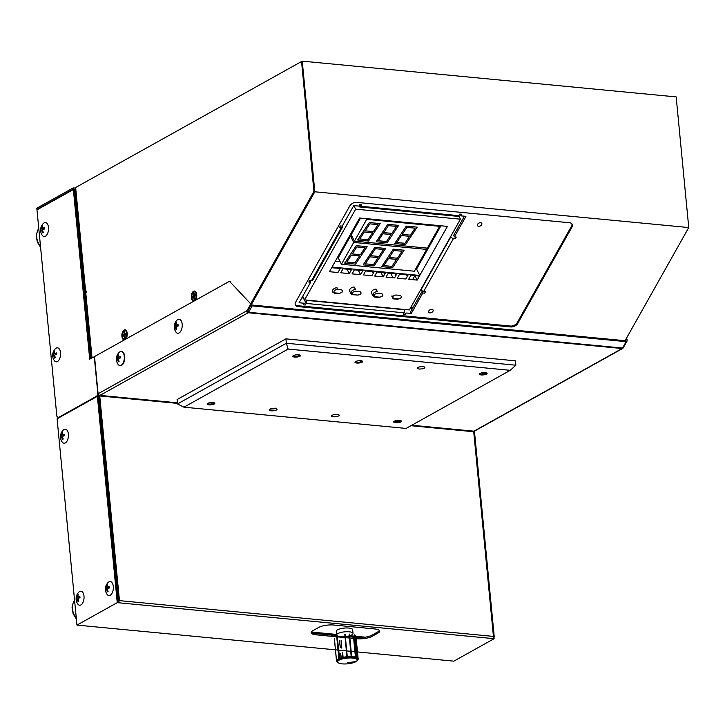 <?xml version="1.0" encoding="UTF-8"?>
<svg xmlns="http://www.w3.org/2000/svg" width="725" height="725" viewBox="0 0 725 725"><rect width="100%" height="100%" fill="white"/><g stroke="black" fill="none" stroke-linecap="round" stroke-linejoin="round"><path stroke-width="1.09" d="M76.75 213.114L77.367 213.168M76.95 215.162L77.566 215.225M337.46 635.925A8.22 2.393 174.5 0 0 340.478 636.65A8.22 2.393 174.5 0 0 345.009 636.613M345.336 636.577A8.22 2.393 174.5 0 0 349.613 635.752M349.994 635.635A8.22 2.393 174.5 0 0 353.012 633.433A8.22 2.393 174.5 0 0 349.169 631.801A8.22 2.393 174.5 0 0 340.759 632.499A8.22 2.393 174.5 0 0 336.636 635.009A8.22 2.393 174.5 0 0 337.37 635.879M353.012 633.433L352.649 629.681A8.22 2.393 174.5 0 0 348.807 628.049A8.22 2.393 174.5 0 0 340.397 628.738A8.22 2.393 174.5 0 0 336.282 631.257L336.636 635.009M356.211 638.671L356.981 638.743A10.966 3.19 -5.5 0 0 372.025 636.405L378.042 633.043A10.966 3.19 -5.5 0 0 374.58 628.928L333.853 625.032A10.966 3.19 -5.5 0 0 318.81 627.379L312.792 630.732A10.966 3.19 -5.5 0 0 311.134 632.671A10.966 3.19 -5.5 0 0 316.254 634.846L316.136 633.623A10.966 3.19 174.5 0 1 311.279 632.037L336.581 634.438M350.003 635.725L354.525 636.16M354.688 636.169L355.694 636.269M355.776 636.278L365.228 637.184M364.566 637.284L355.794 636.441M355.712 636.432L354.706 636.342M354.543 636.323L350.021 635.888M336.599 634.602L311.424 632.2M349.513 662.532A9.869 2.873 174.5 0 0 352.16 661.998M357.217 660.013L357.117 658.971A9.869 2.873 174.5 0 0 352.504 657.013A9.869 2.873 174.5 0 0 342.417 657.847A9.869 2.873 174.5 0 0 337.478 660.865L337.578 661.907A9.869 2.873 174.5 0 0 342.191 663.864A9.869 2.873 174.5 0 0 355.422 661.916L347.257 662.686L356.002 661.599A9.869 2.873 174.5 0 0 357.217 660.013A9.869 2.873 174.5 0 0 352.613 658.055A9.869 2.873 174.5 0 0 342.517 658.889A9.869 2.873 174.5 0 0 337.578 661.907M357.217 660.23L357.425 660.221A10.966 3.19 174.5 0 0 357.543 660.122L357.688 659.986A10.966 3.19 174.5 0 0 357.788 659.886L357.896 659.759A10.966 3.19 174.5 0 0 357.969 659.659L358.05 659.523A10.966 3.19 174.5 0 0 358.105 659.424L358.159 659.288A10.966 3.19 174.5 0 0 358.186 659.197L358.213 659.061A10.966 3.19 174.5 0 0 358.213 658.971L358.204 658.844A10.966 3.19 174.5 0 0 358.186 658.744L358.15 658.617A10.966 3.19 174.5 0 0 358.114 658.527L358.041 658.409A10.966 3.19 174.5 0 0 357.987 658.318L357.887 658.2A10.966 3.19 174.5 0 0 357.797 658.119L357.67 658.01A10.966 3.19 174.5 0 0 357.57 657.928L357.407 657.82A10.966 3.19 174.5 0 0 357.28 657.747L357.099 657.647A10.966 3.19 174.5 0 0 356.954 657.575L356.736 657.475A10.966 3.19 174.5 0 0 356.573 657.412L356.337 657.321A10.966 3.19 174.5 0 0 356.147 657.267L355.884 657.185A10.966 3.19 174.5 0 0 355.685 657.131L353.628 638.362L355.44 657.167M351.199 656.651L349.586 639.894A10.966 3.19 174.5 0 0 349.885 639.822L351.498 656.587M343.106 657.394L342.617 652.355L342.698 657.412M341.031 657.919L340.587 653.279L341.294 657.774M351.616 656.596L349.45 634.103L351.716 656.596A10.966 3.19 174.5 0 0 351.417 656.587L351.009 656.578A10.966 3.19 174.5 0 0 350.701 656.569L350.284 656.569A10.966 3.19 174.5 0 0 349.967 656.578L349.55 656.587A10.966 3.19 174.5 0 0 349.223 656.596L348.798 656.614A10.966 3.19 174.5 0 0 348.471 656.623L348.036 656.651A10.966 3.19 174.5 0 0 347.71 656.678L347.275 656.714A10.966 3.19 174.5 0 0 346.949 656.741L346.514 656.787A10.966 3.19 174.5 0 0 346.188 656.823L345.752 656.877A10.966 3.19 174.5 0 0 345.435 656.923L345.009 656.986A10.966 3.19 174.5 0 0 344.692 657.031L344.266 657.104A10.966 3.19 174.5 0 0 343.958 657.158L343.541 657.24A10.966 3.19 174.5 0 0 343.242 657.303L342.834 657.385A10.966 3.19 174.5 0 0 342.544 657.448L342.155 657.548A10.966 3.19 174.5 0 0 341.865 657.611L341.493 657.711A10.966 3.19 174.5 0 0 341.221 657.793L340.859 657.892A10.966 3.19 174.5 0 0 340.605 657.974L340.261 658.082A10.966 3.19 174.5 0 0 340.016 658.173L339.699 658.282A10.966 3.19 174.5 0 0 339.472 658.373L339.173 658.49A10.966 3.19 174.5 0 0 338.956 658.581L338.684 658.708A10.966 3.19 174.5 0 0 338.484 658.798L338.231 658.925A10.966 3.19 174.5 0 0 338.058 659.025L337.832 659.152A10.966 3.19 174.5 0 0 337.678 659.252L337.478 659.388A10.966 3.19 174.5 0 0 337.343 659.487L337.17 659.614A10.966 3.19 174.5 0 0 337.053 659.714L336.907 659.85A10.966 3.19 174.5 0 0 336.817 659.949L336.699 660.085A10.966 3.19 174.5 0 0 336.627 660.185L336.545 660.312A10.966 3.19 174.5 0 0 336.491 660.412L336.436 660.548A10.966 3.19 174.5 0 0 336.409 660.647L336.391 660.774A10.966 3.19 174.5 0 0 336.382 660.874L336.391 661.001A10.966 3.19 174.5 0 0 336.409 661.091L336.445 661.218A10.966 3.19 174.5 0 0 336.482 661.309L336.554 661.427A10.966 3.19 174.5 0 0 336.618 661.517L336.708 661.635A10.966 3.19 174.5 0 0 336.799 661.717L336.926 661.834A10.966 3.19 174.5 0 0 337.025 661.907L337.188 662.016A10.966 3.19 174.5 0 0 337.315 662.097L337.623 662.115M336.463 660.548L334.379 638.87A10.966 3.19 174.5 0 0 334.442 638.952L336.509 660.384M339.119 658.518L336.681 636.169L338.847 658.735M339.617 658.318L337.152 635.961L339.327 658.527M347.275 656.714L345.1 634.148A10.966 3.19 174.5 0 0 344.774 634.185L346.949 656.741M356.736 657.475L354.57 634.919A10.966 3.19 174.5 0 0 354.398 634.846L356.573 657.412M357.887 658.2L355.712 635.644A10.966 3.19 174.5 0 0 355.631 635.553L357.797 658.119M358.087 658.536L355.984 636.731A10.966 3.19 174.5 0 0 356.011 636.632L358.123 658.554M352.024 656.687L352.114 656.614A10.966 3.19 174.5 0 1 352.404 656.632L352.785 656.66A10.966 3.19 174.5 0 1 353.066 656.687L353.428 656.723A10.966 3.19 174.5 0 1 353.7 656.759L354.045 656.805A10.966 3.19 174.5 0 1 354.298 656.841L354.625 656.895A10.966 3.19 174.5 0 1 354.869 656.941L355.178 657.004A10.966 3.19 174.5 0 1 355.395 657.058L355.685 657.131M340.306 647.561L339.363 640.583A10.966 3.19 174.5 0 0 339.635 640.61L340.306 647.561M341.81 648.141L341.085 640.619L341.81 648.141M125.516 339.264A5.039 2.673 -84.5 0 0 126.222 338.367A5.039 2.673 -84.5 0 0 126.866 331.651A5.039 2.673 -84.5 0 0 124.102 330.02A5.039 2.673 -84.5 0 0 121.872 335.856A5.039 2.673 -84.5 0 0 124.528 339.817M125.47 338.394A3.48 1.84 -84.5 0 0 125.996 338.24A3.48 1.84 -84.5 0 0 126.531 337.787M127.056 332.286A3.48 1.84 -84.5 0 0 126.132 331.488M246.699 311.587L247.733 311.007L314.822 191.79L688.75 227.559L625.068 340.723M314.822 191.79L302.243 61.136L676.171 96.905L688.75 227.559M92.03 357.842L85.749 292.673L86.447 292.284L86.329 291.033L85.632 291.423L75.69 188.147L76.324 187.132L302.243 61.136M510.445 326.051L297.567 305.687L298.02 306.584L510.898 326.948L510.445 326.051A5.483 3.562 153.1 0 0 517.333 322.489L517.786 323.377L571.907 227.197L571.454 226.3L517.333 322.489M571.454 226.3A5.483 3.562 153.1 0 0 571.898 223.853M298.02 306.584A5.483 3.562 -26.9 0 1 295.646 302.126L349.776 205.945A5.483 3.562 -26.9 0 1 356.664 202.375L569.542 222.747A5.483 3.562 -26.9 0 1 572.17 224.27A5.483 3.562 -26.9 0 1 571.907 227.197M517.786 323.377A5.483 3.562 -26.9 0 1 510.898 326.948M247.733 311.007L249.21 311.152M295.211 304.582A5.483 3.562 153.1 0 0 297.567 305.687M250.243 304.572L313.934 191.4L301.673 62.776L314.061 191.454L250.27 304.817M124.673 332.267A3.48 1.84 -84.5 0 0 124.084 333.518M123.866 334.578A3.48 1.84 -84.5 0 0 123.83 335.865M194.146 293.553L194.119 293.553A3.48 1.84 -84.5 0 0 193.548 294.776M193.33 295.836A3.48 1.84 -84.5 0 0 193.303 297.132M194.98 300.522A5.039 2.673 -84.5 0 0 196.638 294.16A5.039 2.673 -84.5 0 0 193.566 291.278A5.039 2.673 -84.5 0 0 191.337 297.114A5.039 2.673 -84.5 0 0 193.992 301.074M309.122 282.088L309.883 280.747L310.635 282.233L299.09 302.751L304.264 303.249L303.358 304.853L305.216 305.026L306.113 303.422A2.193 1.16 -84.5 0 0 306.267 300.34L404.378 309.72A2.193 1.16 95.5 0 1 404.233 312.81L403.327 314.414L405.175 314.587L406.082 312.992L411.265 313.481L410.513 312.004L422.059 291.477L422.811 292.963L411.265 313.481M302.606 296.498L306.122 303.431L404.233 312.81M422.811 292.963L424.66 293.145L425.566 291.541L423.708 291.359A2.193 1.196 -150.6 0 1 421.107 289.701L450.877 236.794A2.193 1.196 29.4 0 0 453.487 238.462L455.336 238.634L456.233 237.03L454.385 236.858L453.632 235.371L464.426 216.195M358.957 206.054L359.138 206.398A2.193 1.16 -84.5 0 0 359.827 206.978A2.193 1.16 -84.5 0 0 360.787 206.281L458.898 215.66L459.795 214.056L461.653 214.238L460.747 215.842L465.93 216.34L454.385 236.858M359.89 204.504L360.787 206.281L361.684 204.677L359.836 204.495L358.929 206.099L353.755 205.601L342.209 226.127L340.36 225.946L339.454 227.55L341.303 227.722A2.193 1.196 29.4 0 0 342.463 227.315A2.193 1.196 29.4 0 0 342.408 226.417L341.665 227.732M458.898 215.66A2.193 1.16 95.5 0 1 457.937 216.358L359.827 206.978M342.463 227.315L312.692 280.222A2.193 1.196 -150.6 0 1 311.532 280.629L309.684 280.457L308.778 282.061L310.635 282.233M480.603 222.738A2.438 1.586 153.1 0 0 477.548 224.324A2.438 1.586 153.1 0 0 478.6 226.3A2.438 1.586 153.1 0 0 481.663 224.714A2.438 1.586 153.1 0 0 480.603 222.738M431.892 309.312A2.438 1.586 153.1 0 0 428.837 310.889A2.438 1.586 153.1 0 0 429.889 312.865A2.438 1.586 153.1 0 0 432.943 311.288A2.438 1.586 153.1 0 0 431.892 309.312M400.291 295.419C402.257 296.842 401.596 298.02 398.306 298.945L393.865 298.519C391.899 297.087 392.56 295.918 395.85 294.993L400.291 295.419M397.472 298.999A1.097 0.58 -84.5 0 0 397.826 299.289A1.097 0.58 -84.5 0 0 398.306 298.945M393.865 298.519A1.097 0.58 95.5 0 1 393.376 298.863A1.097 0.58 95.5 0 1 393.032 298.573L391.754 296.054L393.086 296.181M375.26 296.878L374.526 296.806L373.239 294.278A3.507 2.284 -26.9 0 1 372.868 294.223M372.84 295.827L371.553 293.299A3.507 2.284 -26.9 0 1 372.514 290.453A3.507 2.284 -26.9 0 1 376.13 289.148L377.408 291.677A3.507 2.284 -26.9 0 0 373.801 292.982A3.507 2.284 -26.9 0 0 372.84 295.827A3.507 2.284 -26.9 0 0 374.526 296.806A1.097 0.58 95.5 0 0 374.87 297.096L379.311 297.522A1.097 0.58 -84.5 0 0 379.791 297.168L375.351 296.743C373.384 295.32 374.046 294.142 377.335 293.217L381.776 293.643C383.743 295.075 383.081 296.244 379.791 297.168M375.351 296.743A1.097 0.58 95.5 0 1 374.87 297.096M341.421 289.782C343.387 291.214 342.726 292.383 339.436 293.308L334.995 292.891C333.237 291.477 333.899 290.308 336.98 289.357L341.421 289.782M338.611 293.371A1.097 0.58 -84.5 0 0 338.956 293.661A1.097 0.58 -84.5 0 0 339.436 293.308M334.171 292.945A1.097 0.58 -84.5 0 0 334.515 293.235L332.485 291.967A3.507 2.284 -26.9 0 1 333.446 289.121A3.507 2.284 -26.9 0 1 337.053 287.816A1.097 0.58 95.5 0 1 336.98 289.357M359.935 291.559C361.902 292.982 361.24 294.16 357.951 295.084L353.51 294.658C351.543 293.226 352.205 292.057 355.495 291.133L359.935 291.559M352.731 292.32L351.398 292.193A3.507 2.284 -26.9 0 1 351.027 292.13M357.044 294.993L352.676 294.712A3.507 2.284 -26.9 0 1 350.991 293.734A3.507 2.284 -26.9 0 1 351.951 290.897A3.507 2.284 -26.9 0 1 355.567 289.583L354.289 287.064A3.507 2.284 -26.9 0 0 350.673 288.369A3.507 2.284 -26.9 0 0 349.713 291.214L350.991 293.734M414.845 275.645L412.588 279.651M392.977 277.775L390.73 273.343M439.278 225.611L439.631 226.327L366.705 219.349L366.343 218.633M439.631 226.327L427.369 248.122L354.434 241.144L366.705 219.349M360.579 218.08L351.19 234.764L354.434 241.144M458.753 215.887L460.429 219.186L355.649 209.163L304.591 299.905L409.362 309.928L460.429 219.186M353.854 205.619L355.649 209.163M302.742 296.253L304.591 299.905M408.664 279.279L410.921 275.273L419.431 276.089L417.174 280.095L408.664 279.279M407.26 276.515L406.417 274.838M414.927 275.654L417.174 280.095M397.345 278.201L399.602 274.186L408.112 275.002L405.864 279.007L397.345 278.201M395.941 275.437L395.098 273.76M388.283 273.108L396.802 273.923L394.545 277.929L386.026 277.113L388.283 273.108M384.631 274.349L383.779 272.673M373.312 273.271L372.46 271.594M383.226 276.841L374.707 276.035L376.964 272.02L385.483 272.836L383.226 276.841L380.969 272.41M365.645 270.942L374.163 271.757L371.907 275.763L363.388 274.947L365.645 270.942M360.588 274.684L352.069 273.869L354.326 269.854L362.844 270.67L360.588 274.684L358.34 270.244M347.021 269.156L349.269 273.597L340.75 272.781L343.007 268.776L351.525 269.591L349.269 273.597M340.206 268.504L337.95 272.518L329.44 271.703L331.688 267.688L340.206 268.504M447.397 226.39L419.793 275.446L332.05 267.054L359.654 217.998L447.397 226.39M415.633 268.966L416.558 269.057L419.793 275.446M335.294 261.281L340.179 261.752M416.558 269.057L440.918 225.774M350.474 236.042L338.203 257.846L341.439 264.235L353.709 242.431L350.474 236.042L351.915 236.178M425.919 247.986L426.644 249.409L414.374 271.213L341.439 264.235M426.644 249.409L353.709 242.431M365.264 230.831L373.42 231.61L378.015 224.632L369.868 223.853L365.264 230.831M357.661 240.002L368.545 241.044L380.154 223.59L369.27 222.548L357.661 240.002M359.79 238.969L367.947 239.748L372.541 232.77L364.394 231.991L359.79 238.969M383.779 232.598L391.935 233.377L396.53 226.399L388.373 225.62L383.779 232.598M376.166 241.778L387.05 242.821L398.668 225.366L387.775 224.324L376.166 241.778M378.305 240.736L386.461 241.516L391.056 234.538L382.9 233.758L378.305 240.736M402.284 234.374L410.441 235.154L415.044 228.176L406.888 227.387L402.284 234.374M394.681 243.546L405.565 244.588L417.174 227.133L406.29 226.091L394.681 243.546M396.811 242.513L404.967 243.292L409.571 236.314L401.414 235.534L396.811 242.513M389.298 257.457L397.454 258.236L402.049 251.258L393.892 250.478L389.298 257.457M381.694 266.637L392.578 267.67L404.188 250.216L393.303 249.173L381.694 266.637M383.824 265.595L391.98 266.374L396.575 259.396L388.419 258.617L383.824 265.595M370.783 255.689L378.939 256.469L383.543 249.482L375.387 248.702L370.783 255.689M363.18 264.861L374.064 265.903L385.673 248.448L374.789 247.406L363.18 264.861M365.309 263.827L373.466 264.607L378.069 257.62L369.913 256.84L365.309 263.827M352.278 253.913L360.434 254.693L365.028 247.714L356.872 246.935L352.278 253.913M344.665 263.093L355.549 264.136L367.158 246.681L356.274 245.639L344.665 263.093M346.804 262.051L354.96 262.831L359.555 255.852L351.398 255.073L346.804 262.051M301.827 297.884L303.385 298.029M410.305 308.261L412.498 308.469M193.648 294.495L194.237 294.549M193.883 298.247L194.599 298.319M124.138 334.062L125.597 334.198M123.821 335.013L125.144 335.14M126.748 335.294L127.201 335.34M108.94 588.147A4.232 2.238 95.5 0 1 109.176 587.06M64.081 435.77A4.114 2.175 95.5 0 1 64.289 434.81M79.687 597.79A4.114 2.175 95.5 0 1 79.886 596.829M117.151 601.668L118.175 601.097L98.464 396.421L97.449 396.992M98.464 396.421L97.377 396.312L57.094 418.778L76.968 625.104L335.43 649.827M108.079 587.014A4.232 2.238 -84.5 0 0 107.862 588.029M63.229 434.638A4.114 2.175 -84.5 0 0 62.939 436.233M78.826 596.648A4.114 2.175 -84.5 0 0 78.536 598.243M97.377 396.312L117.251 602.638L119.453 600.626L99.742 395.95L177.453 403.381M251.738 305.007L625.711 340.777L626.155 341.656L622.558 348.045A1.722 0.915 95.5 0 1 622.123 348.517L248.149 312.747A1.722 0.915 -84.5 0 0 248.575 312.276L252.182 305.877L251.738 305.007M252.182 305.877L626.155 341.656M625.965 339.128L626.998 339.228L627.152 340.904L622.938 348.308L622.123 348.517L622.938 348.308M625.92 339.209L625.902 341.149M626.318 338.512L626.998 339.228M410.93 425.72L473.724 431.728L473.914 431.176A1.722 1.368 60.9 0 0 474.594 431.04L622.902 348.326M229.481 281.282L250.107 303.177L250.27 304.844L246.962 310.726L98.093 393.748L94.513 356.555L229.481 281.282L230.568 281.391L229.925 281.744M176.746 325.643A4.232 2.238 95.5 0 1 176.9 324.863M118.791 358.522A4.232 2.238 95.5 0 1 119.063 356.972M98.319 393.621A1.722 1.368 60.9 0 0 99.932 395.397L99.742 395.95M246.536 310.962A1.722 1.368 60.9 0 0 248.149 312.747L99.932 395.397L177.398 402.81M485.306 373.674A2.737 0.797 174.5 0 0 485.079 373.647A2.737 0.797 174.5 0 0 481.563 374.118M119.453 600.626L493.426 636.405L473.724 431.728A1.722 0.498 -5.5 0 1 474.522 432.064L494.233 636.749A1.722 0.498 174.5 0 0 493.426 636.405L494.133 638.689L453.85 661.155L357.28 651.92M494.233 636.749A1.722 0.498 174.5 0 1 493.97 637.048L494.133 638.689L117.251 602.638L76.968 625.104M118.837 601.578L117.196 602.085M356.093 637.447L356.863 637.52A10.966 3.19 174.5 0 0 371.907 635.182L377.924 631.819A10.966 3.19 174.5 0 0 379.438 630.514M316.136 633.623L336.998 635.626M346.079 636.487L349.713 636.84M350.112 636.876L354.634 637.311M354.797 637.32L355.812 637.42M316.254 634.846L336.735 636.813M337.551 636.885L345.109 637.61M345.435 637.638L349.831 638.063M350.229 638.1L353.637 638.426M353.9 638.453L354.752 638.535M354.915 638.544L355.93 638.643M335.485 649.836L338.013 650.08M338.829 650.153L346.387 650.878M346.713 650.914L350.683 651.286M351.507 651.367L354.915 651.693M355.178 651.721L356.029 651.802M356.192 651.82L357.208 651.911M99.787 396.394L99.062 396.33L119.217 601.052M479.95 373.475A3.879 1.133 -5.5 0 1 483.657 372.623A3.879 1.133 -5.5 0 1 486.874 373.085A3.879 1.133 -5.5 0 1 486.502 374.1A3.879 1.133 -5.5 0 1 481.654 374.961A3.879 1.133 -5.5 0 1 479.515 373.801A3.879 1.133 -5.5 0 1 479.95 373.475A3.226 0.943 174.5 0 0 482.324 374.145A3.226 0.943 174.5 0 0 485.886 373.42A3.226 0.943 174.5 0 0 486.375 372.849M394.282 421.252A3.879 1.133 -5.5 0 1 397.98 420.4A3.879 1.133 -5.5 0 1 401.206 420.872A3.879 1.133 -5.5 0 1 400.834 421.877A3.879 1.133 -5.5 0 1 395.977 422.738A3.879 1.133 -5.5 0 1 393.838 421.578A3.879 1.133 -5.5 0 1 394.282 421.252A3.226 0.943 174.5 0 0 396.647 421.923A3.226 0.943 174.5 0 0 400.218 421.198A3.226 0.943 174.5 0 0 400.698 420.627M293.362 355.622A3.879 1.133 -5.5 0 1 297.069 354.77A3.879 1.133 -5.5 0 1 300.286 355.241A3.879 1.133 -5.5 0 1 299.914 356.247A3.879 1.133 -5.5 0 1 295.057 357.108A3.879 1.133 -5.5 0 1 292.927 355.948A3.879 1.133 -5.5 0 1 293.362 355.622A3.226 0.943 174.5 0 0 295.528 356.292A3.226 0.943 174.5 0 0 299.044 355.694M214.238 404.033A3.879 1.133 -5.5 0 1 209.389 404.894A3.879 1.133 -5.5 0 1 207.25 403.725A3.879 1.133 -5.5 0 1 207.685 403.399A3.879 1.133 -5.5 0 1 211.392 402.547A3.879 1.133 -5.5 0 1 214.609 403.018A3.879 1.133 -5.5 0 1 214.238 404.033M207.694 403.399A3.226 0.943 174.5 0 0 210.06 404.07A3.226 0.943 174.5 0 0 213.621 403.354A3.226 0.943 174.5 0 0 214.111 402.783M183.933 407.178L177.507 403.943L286.339 343.251L288.124 349.069L183.933 407.178L406.063 428.43L510.264 370.321L288.124 349.069M510.264 370.321L515.874 365.21L515.457 360.823L285.913 338.865L286.339 343.251L515.874 365.21M177.507 403.943L177.09 399.557L285.913 338.865M299.38 355.522A3.226 0.943 174.5 0 0 299.788 354.996M417.754 367.521A3.879 1.133 -5.5 0 1 423.083 366.696A3.879 1.133 -5.5 0 1 424.306 368.146A3.879 1.133 -5.5 0 1 418.987 368.98A3.879 1.133 -5.5 0 1 417.754 367.521M332.077 415.307A3.879 1.133 -5.5 0 1 337.406 414.473A3.879 1.133 -5.5 0 1 338.638 415.933A3.879 1.133 -5.5 0 1 333.31 416.757A3.879 1.133 -5.5 0 1 332.077 415.307M355.558 361.576A3.879 1.133 -5.5 0 1 360.887 360.742A3.879 1.133 -5.5 0 1 362.11 362.201A3.879 1.133 -5.5 0 1 356.782 363.026A3.879 1.133 -5.5 0 1 355.558 361.576M269.881 409.353A3.879 1.133 -5.5 0 1 275.21 408.519A3.879 1.133 -5.5 0 1 276.433 409.978A3.879 1.133 -5.5 0 1 271.114 410.812A3.879 1.133 -5.5 0 1 269.881 409.353M302.044 297.495L303.168 297.594M410.522 307.871L412.715 308.08M413.123 307.364L410.93 307.146M196.638 294.132A4.187 2.22 -84.5 0 0 194.943 291.958A4.187 2.22 -84.5 0 0 194.681 291.967M196.239 294.848A4.187 2.22 -84.5 0 0 194.427 291.912A4.187 2.22 -84.5 0 0 191.817 297.313A4.187 2.22 -84.5 0 0 193.629 300.25A4.187 2.22 -84.5 0 0 196.239 294.848M193.974 299.108L193.756 296.878L192.515 297.567L192.397 296.353L193.638 295.664L193.421 293.426L194.092 293.054L194.309 295.292L195.551 294.595L195.668 295.809L194.427 296.498L194.644 298.736L193.974 299.108M193.892 300.25A4.187 2.22 -84.5 0 0 194.146 300.304A4.187 2.22 -84.5 0 0 196.221 298.492M126.775 333.591A4.187 2.22 -84.5 0 0 124.183 330.836A4.187 2.22 -84.5 0 0 122.353 336.056A4.187 2.22 -84.5 0 0 124.954 338.811A4.187 2.22 -84.5 0 0 126.775 333.591M124.501 337.85L124.292 335.612L123.051 336.309L122.933 335.095L124.174 334.406L123.957 332.168L124.628 331.796L124.845 334.026L126.087 333.337L126.195 334.551L124.963 335.24L125.171 337.478L124.501 337.85M126.784 333.681L127.265 334.098M127.265 334.578L126.812 334.47M126.177 334.334L124.845 334.026M97.667 396.339L96.851 396.077L58.208 417.627L56.849 416.186L36.984 209.86L73.379 189.56L89.592 357.969L89.248 359.401L94.513 356.618M73.443 190.249L74.494 189.669L73.379 189.56M55.254 353.791A4.114 2.175 -84.5 0 0 55.1 354.851M96.851 396.077L97.812 393.34L94.268 356.591M43.192 228.52A4.114 2.175 -84.5 0 0 43.038 229.58M58.208 417.627L59.024 417.709M90.29 358.812L90.707 358.077L74.494 189.669M98.573 394.427L97.966 396.176M474.068 431.185L473.869 431.737M36.939 209.443L73.343 189.143L73.216 187.893L36.821 208.193L36.939 209.443L37.609 209.507M73.343 189.143L75.808 189.379M73.216 187.893L74.702 188.038A1.758 0.933 95.5 0 1 75.028 187.956A1.758 0.933 95.5 0 1 75.79 189.189L92.002 357.597M91.713 358.023L75.092 189.578L75.835 189.642M361.449 361.249L361.032 361.983A2.42 0.707 174.5 0 0 361.186 361.53L359.093 362.337A3.027 0.879 174.5 0 1 356.881 362.337L358.014 362.627A2.42 0.707 174.5 0 0 361.032 361.983M271.494 408.982L275.183 408.655L275.953 407.994M275.808 408.447L275.183 408.655M271.25 408.846L275.21 408.692M299.253 355.304L298.836 356.029A2.42 0.707 174.5 0 0 298.99 355.576L296.897 356.392A3.027 0.879 174.5 0 1 294.685 356.383L295.818 356.673A2.42 0.707 174.5 0 0 298.836 356.029M56.197 348.127A7.042 3.725 -84.5 0 0 55.435 348.707A9.253 9.253 0 0 0 54.293 360.561A7.042 3.725 -84.5 0 0 57.492 361.53A7.042 3.725 -84.5 0 0 60.556 352.749A7.042 3.725 -84.5 0 0 56.197 348.127M53.124 354.525A7.042 3.725 -84.5 0 0 53.079 356.12M54.484 353.619A9.253 3.099 178.8 0 1 56.414 352.939A8.872 2.637 79.1 0 0 56.541 354.289A9.253 2.275 -9.7 0 0 54.629 355.069A9.253 6.933 -115.6 0 0 55.363 357.661A8.872 0.879 143.3 0 1 54.973 357.878A8.872 0.879 143.3 0 1 54.611 358.077A9.253 7.758 56.6 0 1 53.822 355.522A9.253 2.275 -9.7 0 0 52.943 356.301A8.872 8.455 158.9 0 1 52.807 354.951A9.253 3.099 178.8 0 1 53.686 354.072A9.253 7.758 56.6 0 1 53.985 351.58A8.872 4.939 32.9 0 1 54.348 351.353A8.872 4.939 32.9 0 1 54.737 351.163A9.253 6.933 -115.6 0 0 54.484 353.619L56.523 354.09M44.134 222.856A7.042 3.725 -84.5 0 0 43.373 223.436A9.253 9.253 0 0 0 42.231 235.29A7.042 3.725 -84.5 0 0 45.43 236.259A7.042 3.725 -84.5 0 0 48.493 227.478A7.042 3.725 -84.5 0 0 44.134 222.856M41.062 229.254A7.042 3.725 -84.5 0 0 41.017 230.849M42.422 228.348A9.253 3.099 178.8 0 1 44.352 227.668A8.872 2.637 79.1 0 0 44.479 229.018A9.253 2.275 -9.7 0 0 42.567 229.798A9.253 6.933 -115.6 0 0 43.301 232.381A8.872 0.879 143.3 0 1 42.911 232.607A8.872 0.879 143.3 0 1 42.548 232.807A9.253 7.758 56.6 0 1 41.76 230.251A9.253 2.275 -9.7 0 0 40.881 231.03A8.872 8.455 158.9 0 1 40.745 229.671A9.253 3.099 178.8 0 1 41.624 228.792A9.253 7.758 56.6 0 1 41.923 226.309A8.872 4.939 32.9 0 1 42.286 226.082A8.872 4.939 32.9 0 1 42.675 225.892A9.253 6.933 -115.6 0 0 42.422 228.348L44.461 228.819M64.036 429.508A7.042 3.725 -84.5 0 0 63.265 430.088A9.253 9.253 0 0 0 62.133 441.942A7.042 3.725 -84.5 0 0 65.323 442.912A7.042 3.725 -84.5 0 0 68.395 434.13A7.042 3.725 -84.5 0 0 64.036 429.508M60.963 435.906A7.042 3.725 -84.5 0 0 60.918 437.501M62.812 439.259A8.872 0.879 143.3 0 1 62.45 439.459A9.253 7.758 56.6 0 1 61.661 436.903A9.253 2.275 -9.7 0 0 60.782 437.683A8.872 8.455 158.9 0 1 60.646 436.332A9.253 3.099 178.8 0 1 61.516 435.444A9.253 7.758 56.6 0 1 61.824 432.961A8.872 4.939 32.9 0 1 62.178 432.734A8.872 4.939 32.9 0 1 62.577 432.544A9.253 6.933 -115.6 0 0 62.323 435A9.253 3.099 178.8 0 1 64.244 434.32A8.872 2.637 79.1 0 0 64.38 435.671A9.253 2.275 -9.7 0 0 62.468 436.45A9.253 6.933 -115.6 0 0 63.202 439.033A8.872 0.879 143.3 0 1 62.812 439.259M79.632 591.518A7.042 3.725 -84.5 0 0 78.871 592.107A9.253 9.253 0 0 0 77.738 603.961A7.042 3.725 -84.5 0 0 80.928 604.922A7.042 3.725 -84.5 0 0 84 596.149A7.042 3.725 -84.5 0 0 79.632 591.518M76.56 597.926A7.042 3.725 -84.5 0 0 76.515 599.521M78.409 601.279A8.872 0.879 143.3 0 1 78.055 601.469A9.253 7.758 56.6 0 1 77.258 598.913A9.253 2.275 -9.7 0 0 76.379 599.693A8.872 8.455 158.9 0 1 76.252 598.342A9.253 3.099 178.8 0 1 77.122 597.463A9.253 7.758 56.6 0 1 77.43 594.98A8.872 4.939 32.9 0 1 77.783 594.754A8.872 4.939 32.9 0 1 78.173 594.563A9.253 6.933 -115.6 0 0 77.928 597.019A9.253 3.099 178.8 0 1 79.85 596.34A8.872 2.637 79.1 0 0 79.977 597.69A9.253 2.275 -9.7 0 0 78.064 598.469A9.253 6.933 -115.6 0 0 78.798 601.052A8.872 0.879 143.3 0 1 78.409 601.279M118.021 364.267A7.042 3.725 -84.5 0 0 119.897 365.536A7.042 3.725 -84.5 0 0 121.211 365.228A7.042 3.725 -84.5 0 0 124.283 356.455A7.042 3.725 -84.5 0 0 121.238 351.525A7.042 3.725 -84.5 0 0 119.915 351.824A7.042 3.725 -84.5 0 0 119.154 352.413A9.253 9.253 0 0 0 118.021 364.267M116.535 358.648A9.253 3.099 178.8 0 1 117.405 357.769A9.253 7.758 56.6 0 1 117.713 355.286A8.872 4.939 32.9 0 1 118.066 355.06A8.872 4.939 32.9 0 1 118.456 354.869A9.253 6.933 -115.6 0 0 118.211 357.325A9.253 3.099 178.8 0 1 120.133 356.646A8.872 2.637 79.1 0 0 120.259 357.996A9.253 2.275 -9.7 0 0 118.347 358.775A9.253 6.933 -115.6 0 0 119.081 361.358A8.872 0.879 143.3 0 1 118.692 361.585A8.872 0.879 143.3 0 1 118.338 361.775A9.253 7.758 56.6 0 1 117.541 359.219A9.253 2.275 -9.7 0 0 116.662 359.999A8.872 8.455 158.9 0 1 116.535 358.648L118.9 358.522M120.114 365.545A7.042 3.725 -84.5 0 0 120.341 365.581A7.042 3.725 -84.5 0 0 124.727 356.501A7.042 3.725 -84.5 0 0 121.673 351.562A7.042 3.725 -84.5 0 0 121.456 351.553M117.994 355.096A7.042 3.725 -84.5 0 0 117.405 357.362M117.341 357.815A7.042 3.725 -84.5 0 0 117.26 358.612M117.668 359.817L118.528 359.654M182.211 324.737A7.042 3.725 -84.5 0 0 177.036 320.124A9.253 9.253 0 0 0 175.903 331.987A7.042 3.725 -84.5 0 0 180.126 332.086A7.042 3.725 -84.5 0 0 182.211 324.737M174.725 326.078A7.042 3.725 -84.5 0 0 174.68 327.301M178.132 325.869L175.323 325.407A9.253 7.957 64.4 0 1 175.74 322.87A8.872 4.477 34.2 0 1 176.501 322.571A9.253 7.123 -109 0 0 176.13 325.081A9.253 2.483 -178.6 0 1 178.069 324.619A8.872 2.782 82.8 0 0 178.096 325.298A8.872 2.782 82.8 0 0 178.142 325.996A9.253 1.658 -6.9 0 0 176.211 326.567A9.253 7.123 -109 0 0 176.828 329.204A8.872 1.35 145.5 0 1 176.066 329.513A9.253 7.957 64.4 0 1 175.396 326.893A9.253 1.658 -6.9 0 0 174.498 327.464A8.872 8.609 154.6 0 1 174.435 326.078L177.87 326.06M175.323 325.407A9.253 2.483 -178.6 0 0 174.435 326.078M108.931 581.867A7.042 3.725 -84.5 0 0 108.17 582.456A9.253 9.253 0 0 0 107.037 594.31A7.042 3.725 -84.5 0 0 110.227 595.27A7.042 3.725 -84.5 0 0 113.299 586.498A7.042 3.725 -84.5 0 0 108.931 581.867M105.832 588.673A7.042 3.725 -84.5 0 0 105.814 589.869M105.551 588.691A9.253 3.099 178.8 0 1 106.421 587.812A9.253 7.758 56.6 0 1 106.729 585.32A8.872 4.939 32.9 0 1 107.082 585.093A8.872 4.939 32.9 0 1 107.472 584.903A9.253 6.933 -115.6 0 0 107.227 587.359A9.253 3.099 178.8 0 1 109.149 586.679A8.872 2.637 79.1 0 0 109.276 588.029A9.253 2.275 -9.7 0 0 107.363 588.809A9.253 6.933 -115.6 0 0 108.097 591.401A8.872 0.879 143.3 0 1 107.708 591.627A8.872 0.879 143.3 0 1 107.354 591.817A9.253 7.758 56.6 0 1 106.557 589.262A9.253 2.275 -9.7 0 0 105.678 590.041A8.872 8.455 158.9 0 1 105.551 588.691L107.916 588.555M106.421 587.812L108.859 588.183M74.584 600.373A14.382 11.455 60.9 0 0 76.297 618.171M38.787 228.647A14.382 11.455 60.9 0 0 40.5 246.446M453.487 238.462L423.708 291.359M311.532 280.629L341.303 227.722M393.775 298.646L393.032 298.573M338.956 293.661L334.515 293.235A1.097 0.58 -84.5 0 0 334.995 292.891M351.398 292.193L352.676 294.712M248.575 312.276L622.558 348.045M623.002 347.248L623.844 346.777M411.8 425.231L473.914 431.176L622.123 348.517M493.97 637.048L493.924 636.496M74.702 188.038L75.337 188.092M74.566 600.246L73.388 602.103L72.047 607.677L73.116 613.74L76.388 619.114M38.778 228.529L37.6 230.378L36.25 235.951L37.319 242.023L40.591 247.388M393.376 298.863L397.826 299.289M194.943 291.958L194.427 291.912M194.146 300.304L193.629 300.25M75.871 188.038L75.028 187.956M271.404 408.954L270.697 408.692"/></g></svg>
